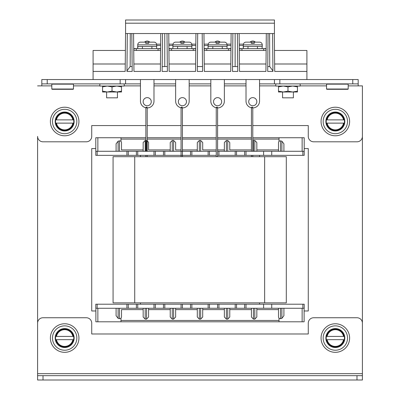 <?xml version="1.0" encoding="UTF-8"?>
<svg xmlns="http://www.w3.org/2000/svg" width="400" height="400" viewBox="0 0 400 400"><rect width="100%" height="100%" fill="white"/><g stroke="black" fill="none" stroke-linecap="round" stroke-linejoin="round"><path stroke-width="0.6" d="M145.87 125.565L91.73 125.565L91.73 136.39A5.415 5.415 0 0 1 86.315 141.805L43.01 141.805A5.415 5.415 0 0 1 37.595 136.39L37.595 365.115M43.01 375.67L43.01 380L37.595 380L37.595 375.67L362.405 375.67L362.405 94.435M304.12 310.975L308.27 310.975L308.27 148.57L304.21 148.57M95.79 148.57L91.73 148.57L91.73 310.975L95.88 310.975M304.12 308.27L304.12 321.805L302.14 321.805L302.14 308.27M304.21 308.27L302.855 308.27L302.855 304.21L304.21 304.21L304.21 308.27M97.145 304.21L97.145 308.27L95.79 308.27L95.79 304.21L246.015 304.21L246.015 308.27L302.855 308.27M128.27 304.21L128.27 308.27L126.915 308.27L126.915 304.21M97.145 308.27L126.915 308.27M246.015 304.21L302.855 304.21M302.855 155.34L304.21 155.34L304.21 151.28L302.855 151.28L302.855 155.34L271.73 155.34L271.73 151.28L302.855 151.28M218.945 155.34L218.945 151.28L217.595 151.28L217.595 155.34L271.73 155.34M182.415 155.34L216.245 155.34M97.145 155.34L97.145 151.28L95.79 151.28L95.79 155.34L182.405 155.34L182.405 151.28L181.055 151.28L181.06 156.69M140.45 304.21L140.45 302.855M140.45 156.69L140.45 155.34M259.55 304.21L259.55 302.855M259.55 156.69L259.55 155.34M95.935 321.805L279.02 321.805L279.02 318.41L278.495 317.02L278.495 308.27L278.495 309.625L256.84 309.625M256.84 308.27L256.84 317.02L254.81 319.1L253.46 319.1L251.43 317.02L251.43 308.27M251.43 309.625L229.775 309.625L229.775 308.27L229.775 317.02L227.745 319.1L226.39 319.1L224.36 317.02L224.36 308.27L224.36 317.02M202.705 308.27L202.705 317.02L200.675 319.1L199.325 319.1L197.295 317.02L197.295 309.625L175.64 309.625L175.64 308.27L175.64 317.02L175.64 309.625M175.64 317.02L173.61 319.1L172.255 319.1L170.225 317.02L170.225 308.27L170.225 309.625L148.57 309.625L148.57 308.27L148.57 317.02L148.57 309.625M148.57 317.02L146.54 319.1L145.19 319.1L143.16 317.02L143.16 308.27L143.16 317.02M121.505 309.625L121.505 317.02L121.505 309.625L143.16 309.625M121.505 317.02L120.98 318.41L120.98 320.45L279.02 320.45M120.98 318.41L119.475 318.7L118.12 318.34L116.09 315.725L116.09 308.27M155.34 304.21L155.34 308.27L153.985 308.27L153.985 304.21M137.745 304.21L137.745 308.27L153.985 308.27M137.745 308.27L136.39 308.27L136.39 304.21M182.405 304.21L182.405 308.27L181.055 308.27L181.055 304.21M164.81 304.21L164.81 308.27L181.055 308.27M164.81 308.27L163.46 308.27L163.46 304.21M209.475 304.21L209.475 308.27L208.12 308.27L208.12 304.21M191.88 304.21L191.88 308.27L208.12 308.27M191.88 308.27L190.525 308.27L190.525 304.21M236.54 304.21L236.54 308.27L235.19 308.27L235.19 304.21M218.945 304.21L218.945 308.27L235.19 308.27M218.945 308.27L217.595 308.27L217.595 304.21M246.015 308.27L244.66 308.27L244.66 304.21M128.27 308.27L136.39 308.27M155.34 308.27L163.46 308.27M182.405 308.27L190.525 308.27M202.705 309.625L224.36 309.625M209.475 308.27L217.595 308.27M236.54 308.27L244.66 308.27M263.61 304.21L263.61 308.27M271.73 308.27L271.73 304.21M254.81 151.28L254.81 140.45L256.84 142.53L256.84 149.925L278.495 149.925L278.495 151.28L278.495 142.53L278.495 149.925M246.015 155.34L246.015 151.28L271.73 151.28M145.87 137.745L120.98 137.745L120.98 141.14L121.505 142.53L121.505 149.925L143.16 149.925L143.16 142.53L145.19 140.45L145.19 151.28M97.145 151.28L126.915 151.28L126.915 155.34M128.27 155.34L128.27 151.28L126.915 151.28M145.87 140.45L145.19 140.45M147.225 140.57L148.57 142.53L148.57 149.925L170.225 149.925L170.225 151.28L170.225 142.53L170.225 149.925M170.225 142.53L172.255 140.45L172.255 151.28M173.61 151.28L173.61 140.45L172.255 140.45M173.61 140.45L175.64 142.53L175.64 149.925L181.06 149.925M197.295 142.53L197.295 151.28L197.295 142.53L199.325 140.45L199.325 151.28M200.675 151.28L200.675 140.45L199.325 140.45M200.675 140.45L202.705 142.53L202.705 149.925L216.245 149.925M224.36 142.53L224.36 151.28L224.36 142.53L226.39 140.45L226.39 151.28M227.745 151.28L227.745 140.45L226.39 140.45M227.745 140.45L229.775 142.53L229.775 149.925L251.43 149.925L251.43 151.28L251.43 142.53L251.43 149.925M252.79 140.57L253.46 140.45L253.46 151.28M254.81 140.45L253.46 140.45M278.495 142.53L279.02 141.14L280.525 140.85L280.525 151.28M252.79 137.745L279.02 137.745L279.02 141.14M121.505 149.925L121.505 142.53M128.27 151.28L136.39 151.28L136.39 155.34M148.57 149.925L148.57 142.53M155.34 155.34L155.34 151.28L163.46 151.28L163.46 155.34M182.415 149.925L197.295 149.925M175.64 149.925L175.64 142.53M182.415 151.28L190.525 151.28L190.525 155.34M217.6 149.925L224.36 149.925M202.705 149.925L202.705 142.53M209.475 155.34L209.475 151.28L216.245 151.28M229.775 149.925L229.775 142.53M236.54 155.34L236.54 151.28L244.66 151.28L244.66 155.34M246.015 151.28L244.66 151.28M218.945 151.28L235.19 151.28L235.19 155.34M236.54 151.28L235.19 151.28M191.88 155.34L191.88 151.28L190.525 151.28M191.88 151.28L208.12 151.28L208.12 155.34M209.475 151.28L208.12 151.28M164.81 155.34L164.81 151.28L163.46 151.28M164.81 151.28L181.055 151.28L181.06 107.82A0.675 0.675 0 0 1 181.735 107.145A0.675 0.675 0 0 1 182.415 107.82L182.415 156.69M137.745 155.34L137.745 151.28L136.39 151.28M137.745 151.28L153.985 151.28L153.985 155.34M155.34 151.28L153.985 151.28M263.61 155.34L263.61 151.28M147.225 137.745L181.06 137.745M182.415 137.745L216.245 137.745M217.6 137.745L251.435 137.745M256.84 142.53L256.84 151.28M143.16 151.28L143.16 142.53M116.09 143.82L116.09 151.28L116.09 143.82L118.12 141.205L119.475 140.85L120.98 141.14M120.98 137.745L97.86 137.745L97.86 151.28M97.86 137.745L95.79 137.745L95.79 151.28M281.88 151.28L281.88 141.205L280.525 140.85M281.88 141.205L283.91 143.82L283.91 151.28M279.02 137.745L302.14 137.745L302.14 151.28M302.14 137.745L304.21 137.745L304.21 151.28M197.295 317.02L197.295 308.27M280.525 308.27L280.525 318.7L281.88 318.34L281.88 308.27M283.91 315.725L283.91 308.27L283.91 315.725L281.88 318.34M280.525 318.7L279.02 318.41M97.86 321.805L97.86 308.27M120.98 321.805L120.98 320.45M302.14 321.805L279.02 321.805M264.65 156.69L286.305 156.69L286.305 302.855L113.07 302.855L113.07 156.69L264.65 156.69L264.65 302.855M358.185 83.88L352.77 83.88L352.77 79.55L358.185 79.55L358.185 85.875L362.405 85.875L362.405 136.39A5.415 5.415 0 0 1 356.99 141.805L313.685 141.805A5.415 5.415 0 0 1 308.27 136.39L308.27 125.565L252.79 125.565M251.435 107.78A6.765 6.765 0 0 1 246.015 101.15L246.015 79.55L125.565 79.55L125.565 83.88L41.815 83.88L41.815 85.875L51.805 85.875M41.815 83.88L41.815 79.55L47.23 79.55L47.23 83.88M120.15 83.88L120.15 79.55L47.23 79.55M352.77 83.88L274.435 83.88L274.435 79.55L256.905 79.55M274.435 79.55L279.85 79.55L279.85 83.88M352.77 79.55L279.85 79.55M125.565 83.88L140.45 83.88M153.985 83.88L175.64 83.88M189.175 83.88L210.825 83.88M224.36 83.88L246.015 83.88M259.55 83.88L274.435 83.88M37.595 85.875L41.815 85.875M251.435 125.565L217.6 125.565M216.245 125.565L182.415 125.565M181.06 125.565L147.225 125.565M73.19 89.295L52.075 89.295L51.805 89.025L73.46 89.025L73.19 89.295M58.165 89.295L62.63 89.295M347.925 89.295L326.81 89.295L326.54 89.025L348.195 89.025L347.925 89.295M332.9 89.295L337.37 89.295M160.595 49.005L158.045 48.64L158.045 50.46M158.315 48.64L133.725 48.64L136.39 48.64L133.73 49.04L136.39 48.64L133.725 48.64L136.39 48.64L133.73 49.04L136.39 48.64L136.39 50.46M160.63 45.52L156.69 45.52L156.69 46.47A2.165 2.165 0 0 1 156.64 46.95A2.165 2.165 0 0 0 156.69 46.47L156.69 44.85A2.705 2.705 0 0 0 153.985 42.14L148.705 42.14L148.705 43.425L145.73 43.425L145.73 42.14L145.73 43.425L145.73 42.14L140.45 42.14A2.705 2.705 0 0 0 137.745 44.85L137.745 46.47A2.165 2.165 0 0 1 137.745 46.47L151.9 46.47L151.9 48.635L156.64 48.63L156.64 48.19M145.73 42.14L145.73 43.425L148.705 43.425L148.705 42.935M160.75 33.535L160.37 71.43L133.955 71.43L133.575 33.535M160.445 63.995L133.88 63.995M160.58 50.46L133.745 50.46M125.565 33.535L274.435 33.535L274.435 20L125.565 20L125.565 33.535M306.915 71.43L274.705 71.43L274.5 50.46L306.915 50.46L306.915 79.55L93.085 79.55L93.085 71.43L125.185 71.43L125.39 50.46L93.085 50.46L93.085 71.43M274.63 63.995L306.915 63.995M274.705 71.43L274.33 33.535M178.345 101.69A4.06 4.06 0 0 0 182.405 105.75A4.06 4.06 0 0 0 186.465 101.69A4.06 4.06 0 0 0 182.405 97.63A4.06 4.06 0 0 0 178.345 101.69M181.06 107.78A6.765 6.765 0 0 1 175.64 101.15L175.64 79.55L189.175 79.55L189.175 101.15A6.765 6.765 0 0 1 182.415 107.915M125.565 33.2L125.185 71.43M239.14 33.535L239.52 71.43L265.935 71.43L266.31 33.535M231.125 33.535L230.745 71.43L204.33 71.43L203.955 33.535L204.105 48.64L206.765 48.64L204.105 49.04L206.765 48.64L204.105 48.64L230.975 48.64L228.42 48.64L230.975 48.64L228.42 48.64L228.42 50.46M195.935 33.535L195.56 71.43L169.14 71.43L168.765 33.535L168.915 48.64L171.575 48.64L168.92 49.04L171.58 48.64L168.915 48.64L195.785 48.64L193.235 48.64L195.785 48.64L193.235 48.64L193.235 50.46M272.57 33.535L272.945 71.43L267.695 71.43L268.07 33.535M237.5 45.505L237.76 71.43L237.38 33.535L237.76 71.43L232.505 71.43L232.885 33.535M202.57 71.43L202.52 66.535L197.37 66.535L197.32 71.43L197.37 66.535L202.52 66.535L202.315 45.52L202.57 71.43L202.195 33.535L202.57 71.43L197.32 71.43L197.695 33.535M164.755 66.535L167.335 66.535L167.125 45.52L167.385 71.43L167.005 33.535L167.385 71.43L162.13 71.43L162.51 33.535M131.82 33.535L132.195 71.43L126.945 71.43L127.32 33.535M216.25 107.78A6.765 6.765 0 0 1 210.825 101.15L210.825 79.55L224.36 79.55L224.36 101.15A6.765 6.765 0 0 1 217.6 107.915M213.535 101.69A4.06 4.06 0 0 0 217.595 105.75A4.06 4.06 0 0 0 221.655 101.69A4.06 4.06 0 0 0 217.595 97.63A4.06 4.06 0 0 0 213.535 101.69M248.72 101.69A4.06 4.06 0 0 0 252.78 105.75A4.06 4.06 0 0 0 256.84 101.69A4.06 4.06 0 0 0 252.78 97.63A4.06 4.06 0 0 0 248.72 101.69M259.55 79.55L259.55 101.15A6.765 6.765 0 0 1 252.79 107.915M272.94 70.93L269.73 66.535L269.61 33.535M267.745 66.535L269.73 66.535M235.135 33.535L235.135 66.605L237.71 66.605M232.555 66.535L232.505 71.43L232.555 66.535L235.135 66.535M162.18 66.605L162.13 71.43L162.18 66.605L164.755 66.605L164.755 33.535M130.28 33.535L130.16 66.535L132.145 66.535M126.95 70.93L130.16 66.535M143.16 101.69A4.06 4.06 0 0 0 147.22 105.75A4.06 4.06 0 0 0 151.28 101.69A4.06 4.06 0 0 0 147.22 97.63A4.06 4.06 0 0 0 143.16 101.69M140.45 79.55L140.45 101.15A6.765 6.765 0 0 0 145.87 107.78M153.985 79.55L153.985 101.15A6.765 6.765 0 0 1 147.225 107.915M195.635 63.995L169.07 63.995M195.77 50.46L168.935 50.46M230.82 63.995L204.255 63.995M230.955 50.46L204.12 50.46M125.255 63.995L93.085 63.995M266.145 50.46L239.31 50.46M266.01 63.995L239.445 63.995M254.27 42.935L254.27 42.14L254.27 43.425L254.27 42.14L259.55 42.14A2.705 2.705 0 0 1 262.255 44.85L243.31 44.85A2.705 2.705 0 0 1 246.015 42.14A2.705 2.705 0 0 0 244.1 42.935M251.295 42.14L251.295 43.425L251.295 42.14L251.295 43.425L251.295 42.14L246.285 42.14M251.295 43.425L254.27 43.425L251.295 43.425M243.31 44.85L243.31 46.455M262.255 44.85L262.255 46.47A2.165 2.165 0 0 1 262.2 46.95A2.165 2.165 0 0 0 262.255 46.47L262.255 44.85A2.705 2.705 0 0 0 259.55 42.14M245.47 48.64A2.165 2.165 0 0 1 245.195 48.62M260.435 48.61A2.165 2.165 0 0 1 260.095 48.64A2.165 2.165 0 0 0 260.405 48.615M266.16 49.005L263.61 48.64L266.16 48.64L263.61 48.64L266.16 48.64L263.61 48.64L263.88 48.64L263.61 48.64L263.61 50.46M241.955 50.46L241.955 48.64L239.295 49.04L241.955 48.64L239.29 48.64L241.95 48.64L239.295 49.04L241.955 48.64L239.29 48.64L263.61 48.64M219.085 42.935L219.085 42.14L219.085 43.425L219.085 42.14L224.36 42.14A2.705 2.705 0 0 1 227.07 44.85L208.12 44.85A2.705 2.705 0 0 1 210.825 42.14A2.705 2.705 0 0 0 208.915 42.935M216.105 42.14L216.105 43.425L216.105 42.14L216.105 43.425L216.105 42.14L211.1 42.14M216.105 43.425L219.085 43.425L216.105 43.425M208.12 44.85L208.12 46.455M231.005 45.51L227.07 45.51L227.07 46.47A2.165 2.165 0 0 1 227.015 46.95A2.165 2.165 0 0 0 227.07 46.47L227.07 44.85M210.28 48.64A2.165 2.165 0 0 1 210.01 48.62M225.245 48.61A2.165 2.165 0 0 1 224.91 48.64A2.165 2.165 0 0 0 225.215 48.615L227.01 48.61M230.97 49.005L228.42 48.64L230.975 48.64M204.105 48.64L206.765 48.64L204.105 49.04L206.765 48.64L206.765 50.46M183.895 42.935L183.895 42.14L183.895 43.425L183.895 42.14L189.175 42.14A2.705 2.705 0 0 1 191.88 44.85L172.93 44.85A2.705 2.705 0 0 1 175.64 42.14A2.705 2.705 0 0 0 173.725 42.935M180.915 42.14L180.915 43.425L180.915 42.14L180.915 43.425L180.915 42.14L175.91 42.14M180.915 43.425L183.895 43.425L180.915 43.425M172.93 44.85L172.93 46.47A2.165 2.165 0 0 1 172.93 46.47L187.09 46.47L187.09 48.635L191.825 48.63L191.825 46.465L187.09 46.47M195.815 45.52L191.88 45.52L191.88 46.47A2.165 2.165 0 0 1 191.825 46.95A2.165 2.165 0 0 0 191.88 46.47L191.88 44.85M195.785 49.005L193.235 48.64L195.785 48.64M168.915 48.64L171.58 48.64L168.92 49.04L171.58 48.64L171.58 50.46M252.79 151.28L252.79 107.82A0.675 0.675 0 0 0 252.11 107.145A0.675 0.675 0 0 0 251.435 107.82L251.435 151.28M251.435 155.34L251.435 156.69M252.79 155.34L252.79 156.69M217.6 151.28L217.6 107.82A0.675 0.675 0 0 0 216.925 107.145A0.675 0.675 0 0 0 216.245 107.82L216.245 156.69M217.6 155.34L217.6 156.69M147.225 151.28L147.225 107.82A0.675 0.675 0 0 0 146.55 107.145A0.675 0.675 0 0 0 145.87 107.82L145.87 151.28M145.87 155.34L145.87 156.69M147.225 155.34L147.225 156.69M153.715 42.14L153.985 42.14A2.705 2.705 0 0 1 156.605 44.17L160.645 44.165M140.72 42.14L140.45 42.14A2.705 2.705 0 0 0 138.535 42.935M158.045 48.64L160.6 48.64M272.775 54.24L272.945 71.43M237.38 33.535L237.485 44.155M202.195 33.535L202.3 44.155L202.195 33.535M167.005 33.535L167.11 44.165L167.005 33.535M126.945 71.43L127.115 54.245M167.385 71.43L167.335 66.535M224.09 42.14L224.36 42.14A2.705 2.705 0 0 1 226.98 44.155L231.02 44.155M228.42 48.64L228.69 48.64M188.9 42.14L189.175 42.14A2.705 2.705 0 0 1 191.79 44.155L195.83 44.155M193.235 48.64L193.505 48.64M37.595 373.675L37.595 323.16A5.415 5.415 0 0 1 43.01 317.745L86.315 317.745A5.415 5.415 0 0 1 91.73 323.16L91.73 333.985L308.27 333.985L308.27 323.16A5.415 5.415 0 0 1 313.685 317.745L356.99 317.745A5.415 5.415 0 0 1 362.405 323.16L362.405 373.675L37.595 373.675L37.595 375.67M43.01 380L356.99 380L356.99 375.67M362.405 375.67L362.405 380L356.99 380M335.34 133.685A12.18 12.18 0 0 0 347.52 121.505A12.18 12.18 0 0 0 335.34 109.325A12.18 12.18 0 0 0 323.16 121.505A12.18 12.18 0 0 0 335.34 133.685M321.06 121.505A14.28 14.28 0 0 1 335.34 107.225A14.28 14.28 0 0 1 349.615 121.505A14.28 14.28 0 0 1 335.34 135.78A14.28 14.28 0 0 1 321.06 121.505M344.455 121.505A9.12 9.12 0 0 0 344.31 119.88L326.585 119.88A8.9 8.9 0 0 1 344.09 119.88L343.54 119.88A8.36 8.36 0 0 0 327.135 119.88L326.365 119.88A9.12 9.12 0 0 0 326.365 123.13L344.09 123.13A8.9 8.9 0 0 1 326.585 123.13L327.135 123.13A8.36 8.36 0 0 0 343.54 123.13L344.31 123.13A9.12 9.12 0 0 0 344.455 121.505M344.81 121.505A9.475 9.475 0 0 0 335.34 112.03A9.475 9.475 0 0 0 325.865 121.505A9.475 9.475 0 0 0 335.34 130.975A9.475 9.475 0 0 0 344.81 121.505M321.06 338.045A14.28 14.28 0 0 1 335.34 323.765A14.28 14.28 0 0 1 349.615 338.045A14.28 14.28 0 0 1 335.34 352.325A14.28 14.28 0 0 1 321.06 338.045M50.385 121.505A14.28 14.28 0 0 1 64.66 107.225A14.28 14.28 0 0 1 78.94 121.505A14.28 14.28 0 0 1 64.66 135.78A14.28 14.28 0 0 1 50.385 121.505M50.385 338.045A14.28 14.28 0 0 1 64.66 323.765A14.28 14.28 0 0 1 78.94 338.045A14.28 14.28 0 0 1 64.66 352.325A14.28 14.28 0 0 1 50.385 338.045M335.34 350.225A12.18 12.18 0 0 0 347.52 338.045A12.18 12.18 0 0 0 335.34 325.865A12.18 12.18 0 0 0 323.16 338.045A12.18 12.18 0 0 0 335.34 350.225M64.66 133.685A12.18 12.18 0 0 0 76.84 121.505A12.18 12.18 0 0 0 64.66 109.325A12.18 12.18 0 0 0 52.48 121.505A12.18 12.18 0 0 0 64.66 133.685M64.66 350.225A12.18 12.18 0 0 0 76.84 338.045A12.18 12.18 0 0 0 64.66 325.865A12.18 12.18 0 0 0 52.48 338.045A12.18 12.18 0 0 0 64.66 350.225M344.455 338.045A9.12 9.12 0 0 0 344.31 336.42L326.585 336.42A8.9 8.9 0 0 1 344.09 336.42L343.54 336.42A8.36 8.36 0 0 0 327.135 336.42L326.365 336.42A9.12 9.12 0 0 0 326.365 339.67L344.09 339.67A8.9 8.9 0 0 1 326.585 339.67L327.135 339.67A8.36 8.36 0 0 0 343.54 339.67L344.31 339.67A9.12 9.12 0 0 0 344.455 338.045M344.81 338.045A9.475 9.475 0 0 0 335.34 328.57A9.475 9.475 0 0 0 325.865 338.045A9.475 9.475 0 0 0 335.34 347.52A9.475 9.475 0 0 0 344.81 338.045M73.78 121.505A9.12 9.12 0 0 0 73.635 119.88L55.91 119.88A8.9 8.9 0 0 1 73.415 119.88L72.865 119.88A8.36 8.36 0 0 0 56.46 119.88L55.69 119.88A9.12 9.12 0 0 0 55.69 123.13L73.415 123.13A8.9 8.9 0 0 1 55.91 123.13L56.46 123.13A8.36 8.36 0 0 0 72.865 123.13L73.635 123.13A9.12 9.12 0 0 0 73.78 121.505M74.135 121.505A9.475 9.475 0 0 0 64.66 112.03A9.475 9.475 0 0 0 55.19 121.505A9.475 9.475 0 0 0 64.66 130.975A9.475 9.475 0 0 0 74.135 121.505M73.78 338.045A9.12 9.12 0 0 0 73.635 336.42L55.91 336.42A8.9 8.9 0 0 1 73.415 336.42L72.865 336.42A8.36 8.36 0 0 0 56.46 336.42L55.69 336.42A9.12 9.12 0 0 0 55.69 339.67L73.415 339.67A8.9 8.9 0 0 1 55.91 339.67L56.46 339.67A8.36 8.36 0 0 0 72.865 339.67L73.635 339.67A9.12 9.12 0 0 0 73.78 338.045M74.135 338.045A9.475 9.475 0 0 0 64.66 328.57A9.475 9.475 0 0 0 55.19 338.045A9.475 9.475 0 0 0 64.66 347.52A9.475 9.475 0 0 0 74.135 338.045M278.495 86.045L278.495 91.155L283.235 92L282.555 92L282.555 97.83L293.385 97.83L293.385 92L292.705 92L297.445 91.155L297.445 86.89L292.705 86.045L287.97 86.89L287.97 91.155L292.705 92L297.445 92L297.445 91.155M102.555 86.045L102.555 91.155L107.295 92L106.615 92L106.615 97.83L117.445 97.83L117.445 92L116.765 92L121.505 91.155L121.505 86.89L116.765 86.045L112.03 86.89L112.03 91.155L116.765 92L121.505 92L121.505 91.155M300.15 83.88L300.15 86.045L275.79 86.045L275.79 83.88M124.21 83.88L124.21 86.045L99.85 86.045L99.85 83.88M102.555 91.155L102.555 92L107.295 92L112.03 91.155M102.555 86.89L107.295 86.045L112.03 86.89M121.505 86.045L121.505 86.89M107.295 92L116.765 92M278.495 91.155L278.495 92L283.235 92L287.97 91.155M278.495 86.89L283.235 86.045L287.97 86.89M297.445 86.045L297.445 86.89M283.235 92L292.705 92M179.7 42.14L185.005 42.14A3.79 3.79 0 0 0 180.975 41.315M180.815 41.385A3.79 3.79 0 0 0 179.755 42.09M172.875 48.64L172.875 46.47L172.88 48.64L172.875 46.47L177.615 46.475L177.615 48.64M250.05 42.14L255.4 42.14A3.79 3.79 0 0 0 251.35 41.295M251.19 41.36A3.79 3.79 0 0 0 250.13 42.065M243.255 48.615L243.45 46.45L243.255 48.62L247.99 48.62L247.99 46.455L243.255 46.455L243.255 48.175M262.205 48.61L257.465 48.61L257.465 46.445L262.2 46.445L262.08 48.615M252.295 43.26L253.125 43.25M182.055 43.25L182.62 43.245M172.88 48.2L172.88 48.63M214.865 42.14L220.215 42.14A3.79 3.79 0 0 0 216.165 41.295M217.105 43.26L217.94 43.25M227.015 48.61L222.28 48.61L222.275 46.445L227.015 46.445L227.015 48.165M208.065 46.455L208.07 48.62L212.805 48.62L212.805 46.455L208.065 46.455L208.065 48.615L208.065 46.45M144.51 42.14L149.815 42.14A3.79 3.79 0 0 0 145.79 41.315M146.865 43.25L147.43 43.245M151.9 46.47L156.64 46.465L156.64 48.63M137.89 46.48L137.69 48.64L137.69 46.47L142.425 46.475L142.43 48.64M145.63 41.385A3.79 3.79 0 0 0 144.565 42.09M137.69 48.64L137.885 46.47M216.005 41.36A3.79 3.79 0 0 0 214.94 42.065M119.475 318.7L119.475 308.27M118.12 308.27L118.12 318.34M120.98 139.1L145.87 139.1M147.225 139.1L181.06 139.1M182.415 139.1L216.245 139.1M217.6 139.1L251.435 139.1M252.79 139.1L279.02 139.1M146.54 151.28L146.54 140.45M118.12 141.205L118.12 151.28M119.475 151.28L119.475 140.85M253.46 308.27L253.46 319.1M254.81 319.1L254.81 308.27M226.39 308.27L226.39 319.1M227.745 319.1L227.745 308.27M199.325 308.27L199.325 319.1M200.675 319.1L200.675 308.27M172.255 308.27L172.255 319.1M173.61 319.1L173.61 308.27M145.19 308.27L145.19 319.1M146.54 319.1L146.54 308.27M134.725 156.69L134.725 302.855M73.46 85.875L99.85 85.875M124.21 85.875L140.45 85.875M153.985 85.875L175.64 85.875M189.175 85.875L210.825 85.875M224.36 85.875L246.015 85.875M259.55 85.875L275.79 85.875M300.15 85.875L326.54 85.875M348.195 85.875L358.185 85.875M73.19 83.88L73.46 84.15L51.805 84.15L51.805 89.025M347.925 83.88L348.195 84.15L326.54 84.15L326.54 89.025M156.69 44.85L137.745 44.85M274.435 23.195L125.565 23.195M257.465 46.47L247.99 46.47M222.275 46.47L212.805 46.47M95.88 321.805L95.88 308.27M73.46 84.15L73.46 89.025M51.805 84.15L52.075 83.88M348.195 84.15L348.195 89.025M326.54 84.15L326.81 83.88M252.79 107.82L251.435 107.82L252.79 107.82M217.6 107.82L216.245 107.82L217.6 107.82M182.415 107.82L181.06 107.82L182.415 107.82M147.225 107.82L145.87 107.82L147.225 107.82M243.4 44.15L239.245 44.155M243.31 45.505L239.26 45.505M208.12 45.515L204.07 45.52M208.21 44.15L204.06 44.155M173.02 44.165L168.87 44.165M172.93 45.515L168.885 45.52"/></g></svg>
